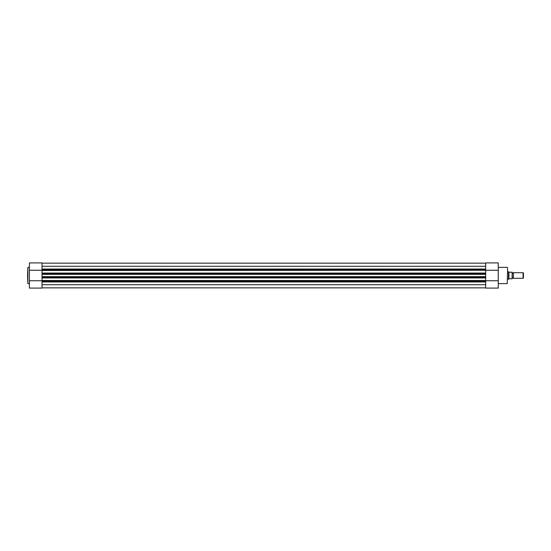 <?xml version="1.0" encoding="UTF-8"?>
<svg xmlns="http://www.w3.org/2000/svg" width="551" height="551" viewBox="0 0 551 551"><rect width="100%" height="100%" fill="white"/><g stroke="black" fill="none" stroke-linecap="round" stroke-linejoin="round"><path stroke-width="0.83" d="M29.417 288.097L42.014 288.097L29.417 288.097L29.417 262.903L42.014 262.903L42.014 269.432L485.665 269.432L485.665 270.265L498.256 270.252L498.256 288.097L485.665 288.097L485.665 281.568L42.014 281.568L42.014 288.097M27.55 275.5L27.874 267.38L27.874 283.62L27.55 275.5M485.665 269.9L29.417 270.252M498.256 280.748L485.665 280.748L485.665 281.1L42.014 281.1L42.014 280.5L485.665 280.5L29.417 280.748M512.251 278.296A0.627 0.627 0 0 1 513.422 278.296L513.422 272.704A0.627 0.627 0 0 1 512.251 272.704M513.422 272.704L523.071 272.704L523.45 273.082L523.45 277.918L523.071 278.296L523.071 272.704M513.422 278.296L523.071 278.296M507.588 271.767L508.525 271.767L508.525 279.233L507.588 279.233M512.251 272.235L512.251 278.765M508.525 271.767L509.131 272.235L512.113 272.235L512.113 278.765L509.131 278.765L508.525 279.233M508.931 272.153L508.931 278.847M507.588 267.71L507.264 283.62L507.588 267.71M485.665 262.903L498.256 262.903L485.665 262.903L485.665 269.432M498.256 262.903L498.256 270.252M42.014 276.898L485.665 276.898L485.665 277.367L42.014 277.367L42.014 273.633L485.665 273.633L485.665 274.102L42.014 274.102M42.014 276.643L485.665 276.643L485.665 274.102M42.014 284.715L485.665 284.715M42.014 287.863L485.665 287.863M485.665 280.5L485.665 277.959L42.014 277.959L485.665 277.959M42.014 280.5L42.014 277.959M42.014 277.367L42.014 277.725M485.665 277.367L485.665 277.725M42.014 270.5L485.665 270.265L42.014 270.5L42.014 273.041L485.665 273.041L485.665 273.633M485.665 273.275L42.014 273.275L42.014 273.633M485.665 270.5L485.665 273.041M42.014 266.291L485.665 266.291M42.014 263.158L485.665 263.158L42.014 263.158M42.014 281.1L42.014 281.568M42.014 269.9L42.014 269.432M485.665 281.1L485.665 281.568M485.665 281.96L42.014 281.96M42.014 274.357L485.665 274.357M42.014 269.04L485.665 269.04M29.417 267.38L27.874 267.38M29.417 283.62L27.874 283.62M498.256 267.38L507.264 267.38M498.256 283.62L507.264 283.62"/></g></svg>
